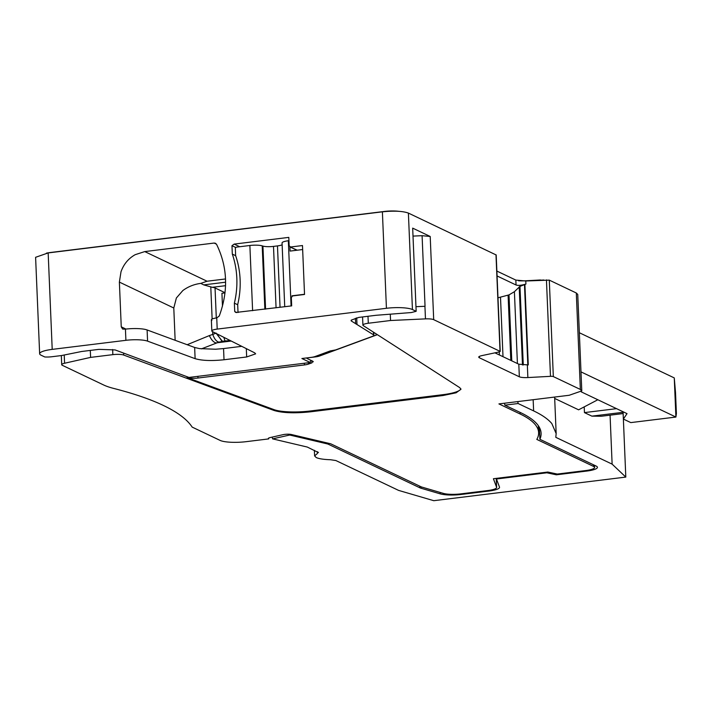 <?xml version="1.0" encoding="UTF-8"?>
<svg xmlns="http://www.w3.org/2000/svg" width="712" height="712" viewBox="0 0 712 712"><rect width="100%" height="100%" fill="white"/><g stroke="black" fill="none" stroke-linecap="round" stroke-linejoin="round"><path stroke-width="1.07" d="M238.333 312.443A1.433 1.299 115.4 0 1 237.986 311.589L237.692 304.594A85.796 78.195 -64.6 0 0 240.122 279.709A85.796 78.195 -64.6 0 0 235.645 255.67L235.352 248.675A1.433 1.299 115.4 0 1 236.615 247.117L249.876 245.489L252.609 310.69M264.855 309.186L262.203 245.854A10.012 2.065 177.6 0 0 249.876 245.489M262.203 245.854L262.933 246.085A8.58 1.771 177.6 0 0 273.497 246.397L277.475 245.907A8.58 1.771 177.6 0 0 282.139 244.795M288.956 240.834A1.433 1.299 115.4 0 0 288.342 240.754A10.012 2.065 177.6 0 0 282.059 242.943L284.729 306.738M304.513 294.118A1.433 1.299 115.4 0 1 303.917 294.341L291.982 295.809M289.935 246.913L290.104 251.078L302.039 249.609A1.433 1.299 115.4 0 1 302.653 249.69M367.997 316.279L368.291 323.248L390.55 320.507L425.465 318.878A8.58 1.771 -2.4 0 1 433.697 319.661L500.224 351.434L496.193 254.976L408.394 213.084C402.778 211.072 394.11 210.654 382.388 211.829L48.167 252.92L35.6 257.299L39.641 353.757A20.016 4.13 177.6 0 0 41.074 355.199L44.794 356.97A8.58 1.771 177.6 0 0 51.789 356.748L61.544 355.546L81.666 351.488L98.906 349.361L115.095 349.921L188.778 377.36A8.58 1.771 177.6 0 0 188.974 377.431L310.29 362.515L301.897 358.519L310.957 357.406A8.58 1.771 177.6 0 0 315.024 356.543L330.172 350.954L335.699 349.904L372.563 336.313A8.58 1.771 177.6 0 0 373.88 335.299A8.58 1.771 177.6 0 0 373.506 334.818L351.176 320.898L351.559 320L358.857 317.401L376.105 315.283L411.287 312.55L416.155 311.313L412.435 309.542A20.016 4.13 177.6 0 0 386.429 308.287L217.205 329.095A8.58 1.771 177.6 0 0 211.82 330.964A8.58 1.771 177.6 0 0 212.381 331.561L254.709 352.858L255.644 353.846L246.663 356.97L224.022 359.756C211.58 361.037 201.941 360.681 195.115 358.661L147.571 341.137A17.159 3.542 177.6 0 0 125.899 340.318L52.207 349.378A20.016 4.13 177.6 0 0 39.641 353.757M496.869 271.067L515.835 280.092L525.785 280.991L549.29 280.127L576.302 292.988L577.744 294.43L581.784 390.888L580.351 389.446L576.302 292.988M268.664 438.094L268.7 438.904L246.147 441.671A20.016 4.13 177.6 0 1 220.142 440.417L192.178 427.111A457.594 94.438 177.6 0 0 163.27 405.404A457.594 94.438 177.6 0 0 113.617 388.405A90.736 18.726 177.6 0 1 103.774 385.041L62.336 365.318A8.58 1.771 177.6 0 1 61.713 364.695A8.58 1.771 177.6 0 1 64.57 363.245L90.602 357.388L112.852 354.647L112.638 349.503M175.143 340.292L173.79 307.993L119.376 282.103L121.254 326.835L122.66 329.095L125.428 329.131A17.159 3.542 -2.4 0 1 147.108 329.959L194.652 347.474L199.556 348.622L215.576 349.227L223.55 348.568L224.022 359.756M119.376 282.103L121.004 271.753C123.701 264.17 128.436 258.474 135.209 254.673L144.758 251.585L214.107 243.059L215.46 243.273L216.582 244.376C227.6 267.053 228.49 290.932 219.26 316.003L216.742 317.908C212.158 318.575 210.556 319.394 211.918 320.373M235.645 255.679L232.317 254.095L231.97 245.702L234.168 244.1L239.704 246.735M235.859 312.461L291.68 305.884L291.324 297.5L292.596 295.934L304.531 294.465L302.484 245.542L290.541 247.011L289.161 245.773L288.805 237.381L234.168 244.1M297.251 250.197L289.909 246.904L296.922 250.241M235.681 312.381L234.729 311.553L234.373 303.161A85.796 78.195 115.4 0 0 232.317 254.095M416.155 311.313L412.675 228.134L430.208 236.482L422.091 235.69L413.005 236.09M478.722 357.13L479.336 357.753C478.055 357.024 478.873 356.312 481.802 355.635L499.21 351.933L500.029 351.23L495.988 254.771M523.267 364.989L519.974 286.384L525.919 284.07C521.353 285.405 518.06 285.708 516.04 284.987L497.074 275.962M524.895 284.382L528.268 364.927L518.808 364.206L494.929 352.841M518.808 364.206L519.342 376.79A8.58 1.771 177.6 0 0 527.868 377.556L550.483 376.337L546.442 279.878M549.29 280.127L553.331 376.586A2.857 0.587 177.6 0 0 550.483 376.337M553.331 376.586L580.351 389.446M268.7 438.904A5.723 1.184 177.6 0 1 268.335 438.512A5.723 1.184 177.6 0 1 270.24 437.542L282.993 434.676A5.723 1.184 177.6 0 1 291.377 434.507L330.706 443.79L421.397 486.946L443.389 493.389A14.302 2.955 177.6 0 0 460.842 493.87L487.658 490.568A14.302 2.955 177.6 0 0 496.629 487.444A14.302 2.955 177.6 0 0 496.584 487.248L493.416 478.731L547.795 472.038L557.291 474.058L585.602 470.579A14.302 2.955 177.6 0 0 594.573 467.446A14.302 2.955 177.6 0 0 593.55 466.413L536.821 439.42A257.397 53.124 177.6 0 0 538.619 432.602A257.397 53.124 177.6 0 0 520.178 414.028L498.925 403.909L569.217 395.267L581.775 390.897M384.462 211.597L384.453 211.437A14.302 2.955 -2.4 0 1 398.693 211.304M384.453 211.437L50.232 252.529A14.302 2.955 -2.4 0 0 46.422 253.152M540.559 280.19L543.915 280.012M540.55 279.976L526.106 280.759A15.726 3.248 -2.4 0 1 518.523 280.768M538.414 427.85L539.42 428.321M425.465 318.878L424.93 306.293L415.968 306.685L424.93 306.293A8.58 1.771 -2.4 0 1 425.046 306.293L422.091 235.69M289.268 434.24L289.544 435.059L272.607 438.868L307.299 447.056L318.451 452.583M272.607 438.868L272.162 437.115M351.149 320.222L351.176 320.898L351.559 320M241.742 346.335L223.55 348.568M225.588 282.201L203.73 284.889L200.784 283.385C194.136 284.248 188.164 286.633 182.85 290.541L176.371 297.99L173.799 307.993M200.784 283.385L207.067 281.231L225.517 278.962M519.974 286.384L514.402 291.697L509.009 294.884L497.991 297.794M610.068 415.176L612.124 464.135L555.796 437.328L556.161 433.59L551.836 423.578C548.098 419.119 542.028 414.891 533.626 410.895L518.131 403.526L517.749 401.595M597.84 399.752L578.598 409.818L554.684 398.435M421.095 486.803L421.157 488.272A17.159 3.542 177.6 0 1 419.813 487.773L328.134 444.155A5.723 1.184 177.6 0 0 327.404 443.914L290.621 435.237A5.723 1.184 177.6 0 0 289.544 435.059M421.157 488.272L440.292 493.879A17.159 3.542 177.6 0 0 461.234 494.457L488.761 491.075A17.159 3.542 177.6 0 0 499.53 487.319A17.159 3.542 177.6 0 0 499.486 487.088L496.469 478.989L546.869 472.795L556.366 474.806L586.67 471.077L586.644 470.436M496.442 478.357L496.469 478.989M546.843 472.163L546.869 472.795M556.321 473.854L556.366 474.806M539.385 427.387L539.883 439.286L596.202 466.093A17.159 3.542 -2.4 0 1 597.439 467.33A17.159 3.542 -2.4 0 1 586.67 471.077M539.883 439.286A285.993 59.025 177.6 0 0 541.093 433.279A285.993 59.025 177.6 0 0 520.606 412.64L504.87 405.155L518.131 403.526M504.479 403.232L504.87 405.155M390.55 320.507L390.283 314.268M356.97 324.183L356.703 317.801M310.29 362.515L310.735 360.236M90.308 350.42L90.602 357.388M317.837 451.96L317.401 453.482L314.606 455.903L316.244 457.558C319.003 458.795 323.764 459.516 330.519 459.729L335.868 460.539L398.587 490.39L433.786 500.696L625.803 477.084L623.142 413.565L601.266 416.253L591.886 416.137L623.089 412.301M612.124 464.135L625.803 477.084M584.205 406.881L584.445 412.604L591.886 416.137M231.213 341.03L215.923 342.917C213.422 342.161 211.242 339.713 209.373 335.592L216.27 333.127M203.73 284.889L212.31 287.31A8.58 1.771 -2.4 0 1 215.042 287.951L225.028 292.694M222.473 306.178L221.93 293.282L225.001 292.908M584.445 412.604L616.539 408.652M675.528 392.686L676.4 413.512L675.911 417.054L674.264 377.912L675.528 392.686M222.375 341.475L218.913 342.107C216.43 341.573 214.383 339.019 212.781 334.426L212.665 331.703M201.425 348.871L218.913 342.107M225.081 341.137L223.799 337.31M581.277 391.876L627.032 413.645L623.374 419.057L630.814 422.599L675.911 417.054L580.983 371.878M623.071 411.758L623.374 419.057M222.553 341.448L216.297 333.528M579.346 332.735L674.264 377.912M123.621 353.348L123.692 355.057A8.58 1.771 177.6 0 0 112.852 354.647M123.692 355.057L274.058 410.477L274.022 409.64L187.131 377.618A8.58 1.771 177.6 0 0 197.972 378.028L304.433 364.936A8.58 1.771 177.6 0 0 308.421 364.099L311.945 362.844L312.728 361.18L307.192 358.554A2.857 0.587 177.6 0 1 306.988 358.341A2.857 0.587 177.6 0 1 308.786 357.718L315.416 356.899A8.58 1.771 177.6 0 0 319.483 356.036L376.114 335.147A8.58 1.771 177.6 0 0 377.209 334.569M313.325 361.803L312.728 361.18M368.291 323.248A8.58 1.771 177.6 0 0 362.906 325.117A8.58 1.771 177.6 0 0 363.271 325.607L459.738 387.648L460.967 389.259L456.125 392.793L443.015 395.516L310.183 411.848C294.635 413.45 282.593 412.996 274.058 410.477M519.342 376.79L479.336 357.753L479.283 356.463M274.022 409.64A28.596 5.901 177.6 0 0 310.147 411.002L442.98 394.671A28.596 5.901 177.6 0 0 460.878 388.841M234.729 311.553L236.945 312.613M237.701 304.745L234.373 303.161M231.97 245.702L235.797 247.527M277.475 245.907L280.047 307.317M273.497 246.397L276.069 307.807M262.933 246.085L265.576 309.097M288.342 240.754L291.075 305.955M48.167 252.92L52.207 349.378M125.428 329.131L125.899 340.318M217.205 329.095L216.742 317.908M382.388 211.829L386.429 308.287M408.394 213.084L412.435 309.542M430.208 236.482L433.697 319.661M516.04 284.987L515.835 280.092M525.919 284.07L525.785 280.991M527.343 364.971L527.868 377.556M64.231 355.146L64.57 363.245M147.571 341.137L147.108 329.959M121.254 326.835L125.944 329.069M207.067 281.231L144.758 251.585M216.475 244.18L214.107 243.059M524.468 284.533L527.832 364.945M533.154 399.708L533.626 410.895M290.585 434.365L290.621 435.237M327.369 442.998L327.404 443.914M328.099 443.175L328.134 444.155M419.813 487.773L419.742 486.154M440.292 493.879L440.23 492.464M461.207 493.825L461.234 494.457M488.761 491.075L488.735 490.426M519.199 286.838L522.474 364.936M514.402 291.697L517.419 363.547M509.009 294.884L511.777 360.859M508.092 295.257L510.816 360.406M500.509 297.402L503.001 356.685M499.272 351.915L499.406 354.968M373.399 332.112L373.506 334.818M355.626 323.755L355.395 318.3M246.663 356.97L246.316 348.631M195.115 358.661L194.652 347.474M187.158 344.715L209.373 335.592M212.131 319.003L210.797 287.105M212.31 287.31L225.544 285.681M317.401 453.482L317.329 451.72M216.297 317.961L215.042 287.951M222.037 341.333L216.982 333.875M187.131 377.618L187.096 376.737M197.9 376.328L197.972 378.028M304.433 364.936L304.362 363.245M308.367 362.746L308.421 364.099M311.856 360.77L311.945 362.844M315.416 356.899L315.398 356.401M319.439 354.914L319.483 356.036M376.114 335.147L376.061 333.83M520.116 412.408L520.178 414.028M310.147 411.002L310.183 411.848M442.98 394.671L443.015 395.516M593.488 464.794L593.55 466.413M496.219 478.384L496.584 487.248M61.33 355.573L61.713 364.695M211.82 330.964L211.357 319.786M373.755 332.344L373.88 335.299M554.63 397.065L556.161 433.59M314.606 455.885L314.375 450.313M221.957 341.306L230.181 340.514M306.97 357.896L306.988 358.341M362.568 316.947L362.906 325.117M538.325 425.687L538.619 432.602M594.484 465.274L594.573 467.446M496.246 478.375L496.629 487.444"/></g></svg>
